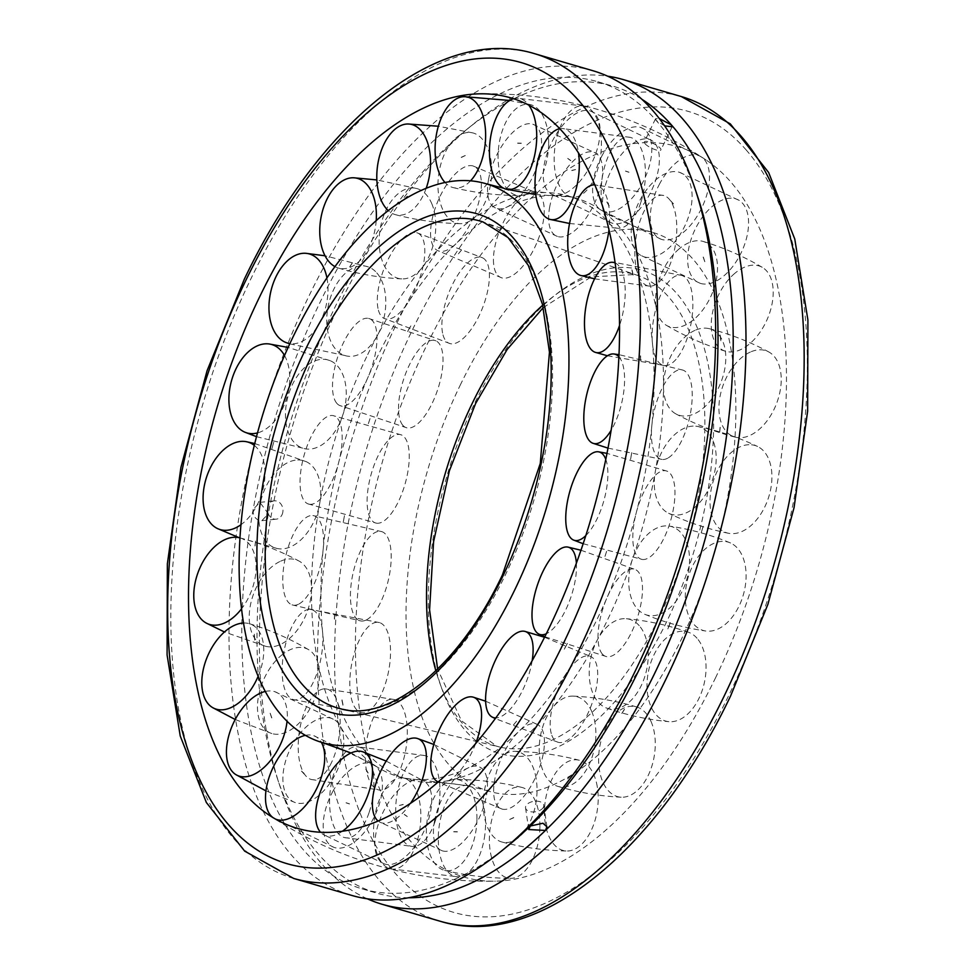 <?xml version="1.0" encoding="UTF-8"?>
<svg xmlns="http://www.w3.org/2000/svg" width="975" height="975" viewBox="0 0 975 975"><rect width="100%" height="100%" fill="white"/><g stroke="black" fill="none" stroke-linecap="round" stroke-linejoin="round"><path stroke-width="0.73" stroke-dasharray="4.88 3.66" d="M460.176 385.259A291.159 149.236 106.3 0 1 652.19 232.282A291.159 149.236 106.3 0 1 693.091 259.252A291.159 149.236 106.3 0 1 681.744 638.515A291.159 149.236 106.3 0 1 488.877 791.237A291.159 149.236 106.3 0 1 460.176 385.259M367.709 354.583A302.445 155.025 106.3 0 1 544.964 192.575A302.445 155.025 106.3 0 1 567.608 195.817A302.445 155.025 106.3 0 1 609.655 223.702A302.445 155.025 106.3 0 1 597.87 617.663A302.445 155.025 106.3 0 1 397.971 776.429A302.445 155.025 106.3 0 1 377.142 766.972A302.445 155.025 106.3 0 1 355.924 748.544A302.445 155.025 106.3 0 1 367.709 354.583M365.345 751.298A302.445 155.025 106.3 0 1 377.13 357.337A302.445 155.025 106.3 0 1 577.029 198.571A302.445 155.025 106.3 0 1 597.858 208.028A302.445 155.025 106.3 0 1 619.076 226.456A302.445 155.025 106.3 0 1 607.291 620.417A302.445 155.025 106.3 0 1 430.036 782.425A302.445 155.025 106.3 0 1 407.392 779.183A302.445 155.025 106.3 0 1 365.345 751.298M715.747 677.369A380.518 195.037 106.3 0 1 495.349 881.181A380.518 195.037 106.3 0 1 426.185 346.393A380.518 195.037 106.3 0 1 706.058 159.973A380.518 195.037 106.3 0 1 730.568 181.728A380.518 195.037 106.3 0 1 715.747 677.369M542.246 808.763A9.202 5.277 171.6 0 0 543.758 805.204A9.202 5.277 171.6 0 0 536.945 801.17A9.202 5.277 171.6 0 0 527.073 804.326A9.202 5.277 171.6 0 0 525.549 807.897A9.202 5.277 171.6 0 0 532.362 811.919A9.202 5.277 171.6 0 0 542.246 808.763M282.811 512.228A9.202 7.739 -96.1 0 1 276.205 519.175A9.202 7.739 -96.1 0 1 267.637 507.792A9.202 7.739 -96.1 0 1 274.255 500.857A9.202 7.739 -96.1 0 1 282.811 512.228M592.812 70.7A429.609 220.204 -73.7 0 0 282.543 357.203A429.609 220.204 -73.7 0 0 292.122 855.831A429.609 220.204 -73.7 0 0 351.841 895.44M367.331 898.804A429.609 220.204 106.3 0 1 322.469 864.703A429.609 220.204 106.3 0 1 279.837 785.911A429.609 220.204 106.3 0 1 473.168 124.227A429.609 220.204 106.3 0 1 607.669 76.196M408.683 897.756A420.408 215.487 106.3 0 1 377.191 893.246A420.408 215.487 106.3 0 1 318.752 854.49A420.408 215.487 106.3 0 1 277.022 777.392A420.408 215.487 106.3 0 1 268.393 513.764A420.408 215.487 106.3 0 1 466.208 129.894A420.408 215.487 106.3 0 1 612.995 86.178A420.408 215.487 106.3 0 1 641.952 99.34M508.792 845.106A420.408 215.487 106.3 0 1 362.005 888.822A420.408 215.487 106.3 0 1 303.578 850.066A420.408 215.487 106.3 0 1 253.207 509.328A420.408 215.487 106.3 0 1 597.809 81.754A420.408 215.487 106.3 0 1 656.248 120.51L655.541 118.743L659.283 118.536M664.621 125.86L656.248 120.51A420.408 215.487 106.3 0 1 697.978 197.608M645.036 143.727A9.202 2.462 25.8 0 0 653.884 149.175A9.202 2.462 25.8 0 0 660.904 149.943A9.202 2.462 25.8 0 0 660.209 148.151A9.202 2.462 25.8 0 0 651.349 142.703A9.202 2.462 25.8 0 0 644.329 141.936A9.202 2.462 25.8 0 0 645.036 143.727M253.207 509.328C252.72 514.873 254.731 518.578 259.265 520.455L261.824 520.699L268.393 513.764L259.874 502.381L253.207 509.328M666.827 271.513A45.91 20.024 98.8 0 1 649.716 286.163A45.91 20.024 98.8 0 1 634.993 258.521A45.91 20.024 98.8 0 1 644.792 209.881A45.91 20.024 98.8 0 1 663.756 195.524A45.91 20.024 98.8 0 1 673.688 207.273A45.91 20.024 98.8 0 1 666.827 271.513M663.756 195.524L594.787 184.848A45.91 20.024 98.8 0 1 606.56 196.877A45.91 20.024 98.8 0 1 608.961 229.771M676.077 359.3A45.91 18.805 100.8 0 1 664.706 365.576A45.91 18.805 100.8 0 1 652.238 331.549A45.91 18.805 100.8 0 1 668.899 281.434A45.91 18.805 100.8 0 1 681.866 275.474A45.91 18.805 100.8 0 1 692.543 297.351A45.91 18.805 100.8 0 1 676.077 359.3M640.417 355.875L640.551 362.212L640.612 355.875M615.079 262.909A45.91 18.805 100.8 0 1 624.89 284.468A45.91 18.805 100.8 0 1 619.515 325.492M667.656 458.213A45.91 17.989 103.2 0 1 662.098 459.457A45.91 17.989 103.2 0 1 652.677 418.897A45.91 17.989 103.2 0 1 675.992 371.036A45.91 17.989 103.2 0 1 682.987 370.134A45.91 17.989 103.2 0 1 691.787 403.918A45.91 17.989 103.2 0 1 667.656 458.213M630.581 459.322L631.788 452.607M618.881 356.765A45.91 17.989 103.2 0 1 624.158 388.099A45.91 17.989 103.2 0 1 611.106 430.341M642.342 559.467A45.91 17.635 105.8 0 1 642.098 559.431A45.91 17.635 105.8 0 1 636.346 512.387A45.91 17.635 105.8 0 1 665.425 470.73A45.91 17.635 105.8 0 1 667.034 471.144A45.91 17.635 105.8 0 1 671.507 517.506A45.91 17.635 105.8 0 1 642.342 559.467M606.596 551.326L604.488 557.932L606.645 551.338M605.78 459.335A45.91 17.635 105.8 0 1 604.439 498.566A45.91 17.635 105.8 0 1 585.804 535.616M602.367 654.067A45.91 17.794 108.4 0 1 605.438 601.526A45.91 17.794 108.4 0 1 635.432 569.558A45.91 17.794 108.4 0 1 638.15 571.643A45.91 17.794 108.4 0 1 633.494 628.022A45.91 17.794 108.4 0 1 606.45 656.602A45.91 17.794 108.4 0 1 602.367 654.067M567.413 643.402L564.135 649.106M576.383 563.209A45.91 17.794 108.4 0 1 567.474 606.036A45.91 17.794 108.4 0 1 546.305 633.75M551.277 733.59A45.91 18.44 110.9 0 1 561.771 681.318A45.91 18.44 110.9 0 1 591.033 656.638A45.91 18.44 110.9 0 1 596.59 664.816A45.91 18.44 110.9 0 1 581.124 725.656A45.91 18.44 110.9 0 1 558.297 742.328A45.91 18.44 110.9 0 1 551.277 733.59M513.533 724.912L517.201 720.415L513.472 724.925M532.167 660.721A45.91 18.44 110.9 0 1 516.543 700.976A45.91 18.44 110.9 0 1 495.824 717.917M493.63 790.993A45.91 19.512 113.1 0 1 509.852 742.475A45.91 19.512 113.1 0 1 537.81 724.644A45.91 19.512 113.1 0 1 544.44 741.975A45.91 19.512 113.1 0 1 519.041 801.718A45.91 19.512 113.1 0 1 501.881 809.018A45.91 19.512 113.1 0 1 493.63 790.993M475.593 743.693A45.91 19.512 113.1 0 1 456.178 774.954A45.91 19.512 113.1 0 1 438.25 781.974M434.533 821.169A45.91 20.914 114.7 0 1 454.472 779.208A45.91 20.914 114.7 0 1 480.529 767.496A45.91 20.914 114.7 0 1 486.33 796.258A45.91 20.914 114.7 0 1 452.79 849.457A45.91 20.914 114.7 0 1 442.199 850.797A45.91 20.914 114.7 0 1 434.533 821.169M403.175 804.399L399.457 805.423M410.512 803.351A45.91 20.914 114.7 0 1 391.743 821.377A45.91 20.914 114.7 0 1 379.287 821.852A45.91 20.914 114.7 0 1 378.142 821.047M379.238 821.425A45.91 22.535 115.7 0 1 424.296 781.353A45.91 22.535 115.7 0 1 427.416 822.839A45.91 22.535 115.7 0 1 388.233 864.63A45.91 22.535 115.7 0 1 384.564 863.972A45.91 22.535 115.7 0 1 379.238 821.425M346.101 802.852L349.489 803.961M342.347 831.273A45.91 22.535 115.7 0 1 328.965 836.136A45.91 22.535 115.7 0 1 323.091 834.405A45.91 22.535 115.7 0 1 320.568 832.284M305.407 735.345A45.91 24.217 115.9 0 1 313.804 735.711A45.91 24.217 115.9 0 1 321.336 742.28M332.658 791.749A45.91 24.217 115.9 0 1 374.107 764.961A45.91 24.217 115.9 0 1 372.95 819.366A45.91 24.217 115.9 0 1 334.108 847.421A45.91 24.217 115.9 0 1 331.11 845.898A45.91 24.217 115.9 0 1 332.658 791.749M301.543 771.225L304.334 774.223M275.438 819.037A45.91 24.217 115.9 0 1 273.804 818.171A45.91 24.217 115.9 0 1 273.414 817.915A45.91 24.217 115.9 0 1 272.988 817.611M265.334 691.446A45.91 25.825 115.2 0 1 274.865 691.714A45.91 25.825 115.2 0 1 287.052 721.232M298.947 734.784A45.91 25.825 115.2 0 1 334.388 719.733A45.91 25.825 115.2 0 1 327.746 786.142A45.91 25.825 115.2 0 1 295.364 802.62A45.91 25.825 115.2 0 1 286.504 794.905A45.91 25.825 115.2 0 1 298.947 734.784M270.148 713.273L271.659 717.941M243.567 623.013A45.91 27.203 113.7 0 1 249.393 623.72A45.91 27.203 113.7 0 1 258.168 676.248M281.08 655.578A45.91 27.203 113.7 0 1 308.612 649.679A45.91 27.203 113.7 0 1 318.618 684.389A45.91 27.203 113.7 0 1 295.852 726.119A45.91 27.203 113.7 0 1 271.842 733.553A45.91 27.203 113.7 0 1 258.363 716.198A45.91 27.203 113.7 0 1 281.08 655.578M239.996 537.92A45.91 28.226 111.4 0 1 241.581 608.753M280.666 561.173A45.91 28.226 111.4 0 1 299.008 561.039A45.91 28.226 111.4 0 1 309.892 602.684A45.91 28.226 111.4 0 1 280.081 644.621A45.91 28.226 111.4 0 1 265.675 646.303A45.91 28.226 111.4 0 1 249.21 616.773A45.91 28.226 111.4 0 1 280.666 561.173M255.535 541.088L254.743 547.658M254.304 445.404A45.91 28.823 108.5 0 1 264.091 484.1A45.91 28.823 108.5 0 1 240.996 524.684M297.716 459.956A45.91 28.823 108.5 0 1 306.394 461.736A45.91 28.823 108.5 0 1 318.13 510.242A45.91 28.823 108.5 0 1 281.836 548.913A45.91 28.823 108.5 0 1 277.4 548.559A45.91 28.823 108.5 0 1 259.85 505.452A45.91 28.823 108.5 0 1 297.716 459.956M271.891 448.817L273.78 442.126M273.756 442.126L271.842 448.793M284.529 355.497A45.91 28.921 105.3 0 1 285.724 401.091A45.91 28.921 105.3 0 1 257.51 432.912M330.732 360.933A45.91 28.921 105.3 0 1 343.602 412.352A45.91 28.921 105.3 0 1 305.943 448.939A45.91 28.921 105.3 0 1 300.958 447.476A45.91 28.921 105.3 0 1 289.331 392.121A45.91 28.921 105.3 0 1 330.123 360.665A45.91 28.921 105.3 0 1 330.732 360.933M326.93 277.899A45.91 28.519 102.3 0 1 319.093 323.895A45.91 28.519 102.3 0 1 289.88 343.59M376.777 272.878A45.91 28.519 102.3 0 1 381.981 324.98A45.91 28.519 102.3 0 1 348.66 356.289A45.91 28.519 102.3 0 1 335.766 349.33A45.91 28.519 102.3 0 1 335.034 286.869A45.91 28.519 102.3 0 1 368.148 266.845A45.91 28.519 102.3 0 1 376.777 272.878M349.879 266.882L353.206 261.556M376.204 220.594A45.91 27.653 99.7 0 1 338.349 268.04A45.91 27.653 99.7 0 1 334.937 266.602M431.767 203.641A45.91 27.653 99.7 0 1 430.56 252.939A45.91 27.653 99.7 0 1 401.712 278.887A45.91 27.653 99.7 0 1 383.151 263.213A45.91 27.653 99.7 0 1 392.901 199.046A45.91 27.653 99.7 0 1 417.166 188.638A45.91 27.653 99.7 0 1 431.767 203.641M426.197 188.26A45.91 26.398 97.9 0 1 395.643 214.732A45.91 26.398 97.9 0 1 388.233 210.576M490.803 159.364A45.91 26.398 97.9 0 1 460.358 223.665A45.91 26.398 97.9 0 1 438.908 196.743A45.91 26.398 97.9 0 1 457.787 136.439A45.91 26.398 97.9 0 1 472.887 132.929A45.91 26.398 97.9 0 1 490.803 159.364M465.282 155.5L461.236 157.292M470.572 180.814A45.91 24.862 96.9 0 1 453.363 187.651A45.91 24.862 96.9 0 1 445.039 182.483M548.645 143.971A45.91 24.862 96.9 0 1 519.431 195.585A45.91 24.862 96.9 0 1 498.079 155.854A45.91 24.862 96.9 0 1 523.941 104.63A45.91 24.862 96.9 0 1 530.363 104.605A45.91 24.862 96.9 0 1 548.645 143.971M600.149 158.852A45.91 23.193 96.7 0 1 573.714 197.182A45.91 23.193 96.7 0 1 555.421 144.178A45.91 23.193 96.7 0 1 584.439 106.141A45.91 23.193 96.7 0 1 585.463 106.433A45.91 23.193 96.7 0 1 600.149 158.852M567.742 158.498L570.655 160.656M513.545 98.731A45.91 23.193 96.7 0 1 517.14 98.219A45.91 23.193 96.7 0 1 520.772 98.816A45.91 23.193 96.7 0 1 528.767 105.081M640.746 202.654A45.91 21.523 97.4 0 1 618.467 228.296A45.91 21.523 97.4 0 1 605.816 162.728A45.91 21.523 97.4 0 1 630.277 137.377A45.91 21.523 97.4 0 1 636.907 141.692A45.91 21.523 97.4 0 1 640.746 202.654M559.76 128.688A45.91 21.523 97.4 0 1 561.978 128.505A45.91 21.523 97.4 0 1 570.789 133.1A45.91 21.523 97.4 0 1 578.504 153.002M670.666 200.777L673.457 203.775M659.746 183.617A45.91 24.217 -64.1 0 0 661.196 239.289A45.91 24.217 -64.1 0 0 700.038 211.234A45.91 24.217 -64.1 0 0 701.586 157.085A45.91 24.217 -64.1 0 0 701.196 156.829A45.91 24.217 -64.1 0 0 659.746 183.617M602.062 155.634A45.91 24.217 -64.1 0 0 600.893 210.039A45.91 24.217 -64.1 0 0 642.342 183.251A45.91 24.217 -64.1 0 0 643.89 129.102A45.91 24.217 -64.1 0 0 640.892 127.579A45.91 24.217 -64.1 0 0 602.062 155.634M625.511 171.039L628.899 172.148M606.852 180.668A45.91 22.535 -64.3 0 0 612.178 223.202A45.91 22.535 -64.3 0 0 655.029 182.069A45.91 22.535 -64.3 0 0 651.909 140.595A45.91 22.535 -64.3 0 0 646.035 138.864A45.91 22.535 -64.3 0 0 606.852 180.668M547.584 152.161A45.91 22.535 -64.3 0 0 550.704 193.647A45.91 22.535 -64.3 0 0 595.762 153.575A45.91 22.535 -64.3 0 0 590.436 111.028A45.91 22.535 -64.3 0 0 586.767 110.37A45.91 22.535 -64.3 0 0 547.584 152.161M575.543 169.577L571.825 170.601M549.717 206.834A45.91 20.914 -65.3 0 0 557.395 236.45A45.91 20.914 -65.3 0 0 601.514 181.911A45.91 20.914 -65.3 0 0 595.713 153.148A45.91 20.914 -65.3 0 0 583.257 153.623A45.91 20.914 -65.3 0 0 549.717 206.834M488.67 178.742A45.91 20.914 -65.3 0 0 494.471 207.504A45.91 20.914 -65.3 0 0 520.528 195.792A45.91 20.914 -65.3 0 0 540.479 153.831A45.91 20.914 -65.3 0 0 532.801 124.203A45.91 20.914 -65.3 0 0 522.21 125.543A45.91 20.914 -65.3 0 0 488.67 178.742M493.435 259.801A45.91 19.512 -66.9 0 0 501.686 277.826A45.91 19.512 -66.9 0 0 529.084 257.656A45.91 19.512 -66.9 0 0 544.245 210.771A45.91 19.512 -66.9 0 0 537.615 193.44A45.91 19.512 -66.9 0 0 518.822 200.046A45.91 19.512 -66.9 0 0 493.435 259.801M430.56 233.025A45.91 19.512 -66.9 0 0 437.19 250.356A45.91 19.512 -66.9 0 0 465.148 232.525A45.91 19.512 -66.9 0 0 481.37 184.007A45.91 19.512 -66.9 0 0 473.119 165.982A45.91 19.512 -66.9 0 0 455.959 173.282A45.91 19.512 -66.9 0 0 430.56 233.025M461.528 250.075L457.799 254.585L461.467 250.087M442.991 334.852A45.91 18.44 -69.1 0 0 449.999 343.59A45.91 18.44 -69.1 0 0 478.664 316.668A45.91 18.44 -69.1 0 0 488.304 266.077A45.91 18.44 -69.1 0 0 482.735 257.9A45.91 18.44 -69.1 0 0 458.457 274.024A45.91 18.44 -69.1 0 0 442.991 334.852M378.41 310.184A45.91 18.44 -69.1 0 0 383.967 318.362A45.91 18.44 -69.1 0 0 413.229 293.682A45.91 18.44 -69.1 0 0 423.723 241.41A45.91 18.44 -69.1 0 0 416.703 232.672A45.91 18.44 -69.1 0 0 393.876 249.344A45.91 18.44 -69.1 0 0 378.41 310.184M410.865 325.894L407.599 331.597M402.87 425.344A45.91 17.794 -71.6 0 0 406.953 427.879A45.91 17.794 -71.6 0 0 436.239 393.729A45.91 17.794 -71.6 0 0 438.665 342.92A45.91 17.794 -71.6 0 0 435.935 340.848A45.91 17.794 -71.6 0 0 407.538 368.964A45.91 17.794 -71.6 0 0 402.87 425.344M336.85 403.357A45.91 17.794 -71.6 0 0 339.568 405.442A45.91 17.794 -71.6 0 0 369.562 373.474A45.91 17.794 -71.6 0 0 372.633 320.933A45.91 17.794 -71.6 0 0 368.55 318.398A45.91 17.794 -71.6 0 0 341.506 346.978A45.91 17.794 -71.6 0 0 336.85 403.357M368.355 423.662L370.524 417.068L368.404 423.674M376.643 523.209A45.91 17.635 -74.2 0 0 405.247 483.332A45.91 17.635 -74.2 0 0 401.334 434.899A45.91 17.635 -74.2 0 0 399.726 434.472A45.91 17.635 -74.2 0 0 370.561 476.434A45.91 17.635 -74.2 0 0 376.399 523.173A45.91 17.635 -74.2 0 0 376.643 523.209M309.575 504.27A45.91 17.635 -74.2 0 0 338.654 462.613A45.91 17.635 -74.2 0 0 332.902 415.569A45.91 17.635 -74.2 0 0 332.658 415.533A45.91 17.635 -74.2 0 0 303.493 457.494A45.91 17.635 -74.2 0 0 307.966 503.856A45.91 17.635 -74.2 0 0 309.575 504.27M343.224 522.393L344.419 515.678M366.637 619.771A45.91 17.989 -76.8 0 0 389.647 573.751A45.91 17.989 -76.8 0 0 381.968 531.692A45.91 17.989 -76.8 0 0 374.973 532.594A45.91 17.989 -76.8 0 0 350.842 586.901A45.91 17.989 -76.8 0 0 361.079 621.014A45.91 17.989 -76.8 0 0 366.637 619.771M299.008 603.964A45.91 17.989 -76.8 0 0 322.323 556.103A45.91 17.989 -76.8 0 0 312.902 515.543A45.91 17.989 -76.8 0 0 307.344 516.787A45.91 17.989 -76.8 0 0 283.213 571.082A45.91 17.989 -76.8 0 0 292.012 604.866A45.91 17.989 -76.8 0 0 299.008 603.964M334.388 619.125L334.583 612.788L334.583 619.125M373.742 706.436A45.91 18.805 -79.2 0 0 390.305 658.235A45.91 18.805 -79.2 0 0 379.543 622.611A45.91 18.805 -79.2 0 0 366.576 628.57A45.91 18.805 -79.2 0 0 350.11 690.532A45.91 18.805 -79.2 0 0 362.383 712.713A45.91 18.805 -79.2 0 0 373.742 706.436M306.101 693.566A45.91 18.805 -79.2 0 0 322.762 643.451A45.91 18.805 -79.2 0 0 310.294 609.424A45.91 18.805 -79.2 0 0 298.923 615.7A45.91 18.805 -79.2 0 0 282.457 677.649A45.91 18.805 -79.2 0 0 293.134 699.526A45.91 18.805 -79.2 0 0 306.101 693.566M397.337 775.515A45.91 20.024 -81.2 0 0 407.245 728.849A45.91 20.024 -81.2 0 0 394.266 699.526A45.91 20.024 -81.2 0 0 375.302 713.883A45.91 20.024 -81.2 0 0 368.44 778.123A45.91 20.024 -81.2 0 0 380.226 790.152A45.91 20.024 -81.2 0 0 397.337 775.515M330.208 765.119A45.91 20.024 -81.2 0 0 340.007 716.479A45.91 20.024 -81.2 0 0 325.284 688.838A45.91 20.024 -81.2 0 0 308.173 703.487A45.91 20.024 -81.2 0 0 301.312 767.727A45.91 20.024 -81.2 0 0 311.244 779.476A45.91 20.024 -81.2 0 0 330.208 765.119M435.301 820.865A45.91 21.523 -82.6 0 0 424.832 755.576A45.91 21.523 -82.6 0 0 400.372 780.938A45.91 21.523 -82.6 0 0 404.211 841.9A45.91 21.523 -82.6 0 0 413.022 846.495A45.91 21.523 -82.6 0 0 435.301 820.865M369.184 812.273A45.91 21.523 -82.6 0 0 356.533 746.704A45.91 21.523 -82.6 0 0 334.254 772.346A45.91 21.523 -82.6 0 0 338.093 833.308A45.91 21.523 -82.6 0 0 344.723 837.622A45.91 21.523 -82.6 0 0 369.184 812.273M404.345 814.344L407.258 816.502M484.283 838.451A45.91 23.193 -83.3 0 0 468.573 785.753A45.91 23.193 -83.3 0 0 439.554 823.777A45.91 23.193 -83.3 0 0 454.228 876.184A45.91 23.193 -83.3 0 0 457.86 876.781A45.91 23.193 -83.3 0 0 484.283 838.451M419.579 830.822A45.91 23.193 -83.3 0 0 401.286 777.818A45.91 23.193 -83.3 0 0 374.851 816.148A45.91 23.193 -83.3 0 0 389.537 868.567A45.91 23.193 -83.3 0 0 390.561 868.859A45.91 23.193 -83.3 0 0 419.579 830.822M539.918 826.715A45.91 24.862 -83.1 0 0 521.637 787.349A45.91 24.862 -83.1 0 0 489.365 838.598A45.91 24.862 -83.1 0 0 510.705 878.329A45.91 24.862 -83.1 0 0 514.069 877.939A45.91 24.862 -83.1 0 0 539.918 826.715M476.921 819.146A45.91 24.862 -83.1 0 0 455.569 779.415A45.91 24.862 -83.1 0 0 426.355 831.029A45.91 24.862 -83.1 0 0 444.637 870.395A45.91 24.862 -83.1 0 0 451.059 870.37A45.91 24.862 -83.1 0 0 476.921 819.146M513.764 817.708L509.718 819.5M597.273 786.703A45.91 26.398 -82.1 0 0 579.357 760.268A45.91 26.398 -82.1 0 0 552.679 777.867A45.91 26.398 -82.1 0 0 545.391 824.082A45.91 26.398 -82.1 0 0 566.841 851.004A45.91 26.398 -82.1 0 0 578.394 847.007A45.91 26.398 -82.1 0 0 597.273 786.703M536.092 778.257A45.91 26.398 -82.1 0 0 514.642 751.335A45.91 26.398 -82.1 0 0 484.197 815.636A45.91 26.398 -82.1 0 0 502.113 842.071A45.91 26.398 -82.1 0 0 517.213 838.561A45.91 26.398 -82.1 0 0 536.092 778.257M651.239 721.963A45.91 27.653 -80.3 0 0 636.651 706.96A45.91 27.653 -80.3 0 0 605.097 729.3A45.91 27.653 -80.3 0 0 602.635 781.523A45.91 27.653 -80.3 0 0 621.197 797.209A45.91 27.653 -80.3 0 0 641.501 786.13A45.91 27.653 -80.3 0 0 651.239 721.963M591.849 711.787A45.91 27.653 -80.3 0 0 573.288 696.113A45.91 27.653 -80.3 0 0 544.44 722.061A45.91 27.653 -80.3 0 0 543.233 771.359A45.91 27.653 -80.3 0 0 557.834 786.362A45.91 27.653 -80.3 0 0 582.099 775.954A45.91 27.653 -80.3 0 0 591.849 711.787M621.794 713.444L625.121 708.118M697.04 638.259A45.91 28.519 -77.7 0 0 688.399 632.227A45.91 28.519 -77.7 0 0 652.007 659.356A45.91 28.519 -77.7 0 0 656.029 714.712A45.91 28.519 -77.7 0 0 668.911 721.671A45.91 28.519 -77.7 0 0 697.771 700.72A45.91 28.519 -77.7 0 0 697.04 638.259M639.234 625.67A45.91 28.519 -77.7 0 0 626.34 618.711A45.91 28.519 -77.7 0 0 593.019 650.02A45.91 28.519 -77.7 0 0 598.223 702.122A45.91 28.519 -77.7 0 0 606.864 708.155A45.91 28.519 -77.7 0 0 639.966 688.131A45.91 28.519 -77.7 0 0 639.234 625.67M730.58 543.014A45.91 28.921 -74.7 0 0 729.97 542.746A45.91 28.921 -74.7 0 0 689.008 574.714A45.91 28.921 -74.7 0 0 700.806 629.557A45.91 28.921 -74.7 0 0 705.778 631.02A45.91 28.921 -74.7 0 0 742.219 598.357A45.91 28.921 -74.7 0 0 730.58 543.014M674.042 527.524A45.91 28.921 -74.7 0 0 669.069 526.061A45.91 28.921 -74.7 0 0 631.398 562.648A45.91 28.921 -74.7 0 0 644.268 614.067A45.91 28.921 -74.7 0 0 644.877 614.335A45.91 28.921 -74.7 0 0 685.669 582.879A45.91 28.921 -74.7 0 0 674.042 527.524M703.158 526.207L701.269 532.886M701.22 532.874L703.109 526.183M748.898 444.697A45.91 28.823 -71.5 0 0 711.726 486.817A45.91 28.823 -71.5 0 0 728.581 533.288A45.91 28.823 -71.5 0 0 733.017 533.654A45.91 28.823 -71.5 0 0 770.884 488.158A45.91 28.823 -71.5 0 0 757.575 446.477A45.91 28.823 -71.5 0 0 748.898 444.697M693.164 426.087A45.91 28.823 -71.5 0 0 656.87 464.758A45.91 28.823 -71.5 0 0 668.606 513.264A45.91 28.823 -71.5 0 0 677.284 515.044A45.91 28.823 -71.5 0 0 715.15 469.548A45.91 28.823 -71.5 0 0 697.6 426.441A45.91 28.823 -71.5 0 0 693.164 426.087M720.257 427.342L719.477 433.948M750.36 352.048A45.91 28.226 -68.6 0 0 719.891 397.288A45.91 28.226 -68.6 0 0 735.382 437.178A45.91 28.226 -68.6 0 0 749.775 435.508A45.91 28.226 -68.6 0 0 781.231 379.909A45.91 28.226 -68.6 0 0 768.714 351.914A45.91 28.226 -68.6 0 0 750.36 352.048M694.931 330.379A45.91 28.226 -68.6 0 0 665.108 372.316A45.91 28.226 -68.6 0 0 675.992 413.961A45.91 28.226 -68.6 0 0 694.334 413.827A45.91 28.226 -68.6 0 0 725.79 358.227A45.91 28.226 -68.6 0 0 709.325 328.697A45.91 28.226 -68.6 0 0 694.931 330.379M734.845 273.305A45.91 27.203 -66.3 0 0 711.652 318.045A45.91 27.203 -66.3 0 0 725.607 351.28A45.91 27.203 -66.3 0 0 749.604 343.834A45.91 27.203 -66.3 0 0 772.322 283.213A45.91 27.203 -66.3 0 0 762.377 267.406A45.91 27.203 -66.3 0 0 734.845 273.305M679.148 248.881A45.91 27.203 -66.3 0 0 656.382 290.611A45.91 27.203 -66.3 0 0 666.388 325.321A45.91 27.203 -66.3 0 0 693.92 319.422A45.91 27.203 -66.3 0 0 716.637 258.802A45.91 27.203 -66.3 0 0 703.158 241.447A45.91 27.203 -66.3 0 0 679.148 248.881M703.341 257.059L704.852 261.727M703.718 215.438A45.91 25.825 -64.8 0 0 700.135 283.286A45.91 25.825 -64.8 0 0 732.517 266.797A45.91 25.825 -64.8 0 0 744.961 206.676A45.91 25.825 -64.8 0 0 739.16 200.399A45.91 25.825 -64.8 0 0 703.718 215.438M647.254 188.858A45.91 25.825 -64.8 0 0 640.612 255.267A45.91 25.825 -64.8 0 0 676.053 240.216A45.91 25.825 -64.8 0 0 688.496 180.095A45.91 25.825 -64.8 0 0 679.636 172.38A45.91 25.825 -64.8 0 0 647.254 188.858M475.117 402.334A251.891 129.102 106.3 0 1 676.613 293.329A251.891 129.102 106.3 0 1 666.803 621.428A251.891 129.102 106.3 0 1 465.307 730.446A251.891 129.102 106.3 0 1 475.117 402.334M542.697 305.212A245.749 125.97 106.3 0 1 637.601 275.401A245.749 125.97 106.3 0 1 668.777 297.107A245.749 125.97 106.3 0 1 659.197 617.224A245.749 125.97 106.3 0 1 499.797 747.045A245.749 125.97 106.3 0 1 462.613 723.584A245.749 125.97 106.3 0 1 435.874 670.837M543.258 307.588L591.228 276.863L634.822 274.523L637.601 275.401L483.112 222.007A253.683 130.028 106.3 0 1 515.288 244.42A253.683 130.028 106.3 0 1 505.403 574.86A253.683 130.028 106.3 0 1 340.872 708.862L499.797 747.045L496.982 746.289L461.504 720.842L437.629 669.118M440.359 921.302A429.609 220.204 106.3 0 1 380.64 881.693A429.609 220.204 106.3 0 1 397.386 322.091A429.609 220.204 106.3 0 1 681.33 96.562M746.021 149.772A417.337 213.915 106.3 0 1 729.751 693.396A417.337 213.915 106.3 0 1 395.911 874.002A417.337 213.915 106.3 0 1 412.169 330.379A417.337 213.915 106.3 0 1 746.021 149.772M293.67 878.438A429.609 220.204 106.3 0 1 233.951 838.841A429.609 220.204 106.3 0 1 250.697 279.228A429.609 220.204 106.3 0 1 534.641 53.698M652.19 232.282L651.007 231.94C631.41 226.103 613.689 218.132 597.858 208.028M544.964 192.575L503.478 188.163M377.142 766.972L351.012 752.98M488.877 791.237L487.695 790.896C468.037 785.265 448.817 782.438 430.036 782.425M397.971 776.429L407.392 779.183M567.608 195.817L577.029 198.571M268.942 815.027A393.754 393.754 0 0 0 495.349 881.181M277.022 777.392L279.837 785.911M466.208 129.894L473.168 124.227M672.116 126.75L660.904 149.943M528.742 829.542L525.549 807.897M259.874 502.381L274.255 500.857M261.824 520.699L276.205 519.175M597.809 81.754L612.995 86.178M362.005 888.822L377.191 893.246M546.963 826.849L543.758 805.204M655.541 118.743L644.329 141.936M706.058 159.973A393.754 393.754 0 0 0 479.651 93.819M606.864 202.032L609.034 205.92M594.579 278.838L649.716 286.163M631.873 269.819L632.982 275.145M607.437 355.765L664.706 365.576M681.866 275.474L615.018 262.494M607.986 448.11L662.098 459.457M631.739 452.583L630.545 459.298M682.987 370.134L618.979 354.656M583.16 543.721L642.098 559.431M667.034 471.144L606.974 453.375M580.966 550.241L635.432 569.558M606.45 656.602L544.83 636.712M544.562 637.26L591.033 656.638M558.297 742.328L495.3 718.624M485.623 701.196L537.81 724.644M460.797 775.747L456.873 778.574M501.881 809.018L438.202 782.011M433.826 744.461L480.529 767.496M442.199 850.797L379.287 821.852M386.185 761.085L424.296 781.353M384.564 863.972L323.091 834.405M313.804 735.711L374.107 764.961M334.108 847.421L273.804 818.171M274.865 691.714L334.388 719.733M295.364 802.62L265.956 790.883M249.393 623.72C270.16 630.021 289.904 638.674 308.612 649.679M254.67 640.1L254.134 634.201M271.842 733.553L235.207 719.501M239.618 537.822C260.362 543.148 280.154 550.887 299.008 561.039M265.675 646.303L224.445 631.983M254.767 443.54L306.394 461.736M277.4 548.559L239.155 537.7M256.522 436.666L305.943 448.939M304.468 352.316L307.174 346.076M330.123 360.665L288.113 347.441M289.758 343.858L348.66 356.289M349.708 266.784L353.145 261.568M368.148 266.845L325.053 255.791M338.349 268.04C359.044 274.194 380.153 277.814 401.712 278.887M403.565 199.79L407.416 196.072M417.166 188.638L376.85 179.924M395.643 214.732C416.861 220.24 438.433 223.226 460.358 223.665M472.887 132.929L438.336 126.238M453.363 187.651C475.081 192.818 497.104 195.463 519.431 195.585M517.628 143.069L521.284 143.179M530.363 104.605L509.657 100.462M535.738 194.573L573.714 197.182M584.439 106.141L517.14 98.219M569.546 223.482L618.467 228.296M630.277 137.377L561.978 128.505M570.777 160.509L567.718 158.413M521.272 143.374L517.64 143.264M465.246 155.573L461.333 157.462M407.538 196.219L403.699 199.924M307.357 346.149L304.651 352.389M255.56 541.076L254.926 547.67M254.329 634.201L254.865 640.075M270.173 713.213L271.842 717.868M301.689 771.103L304.334 774.113M346.064 802.73L349.44 803.827M399.397 805.484L403.236 804.582M456.982 778.733L460.907 775.905M564.306 649.204L567.413 643.415M633.177 275.108L632.056 269.77M609.204 205.835L607.023 201.935M661.196 239.289L600.893 210.039M640.892 127.579L701.196 156.829M612.178 223.202L550.704 193.647M590.436 111.028L651.909 140.595M557.395 236.45L494.471 207.504M518.127 196.426L514.215 199.253M532.801 124.203L595.713 153.148M501.686 277.826L437.19 250.356M473.119 165.982L537.615 193.44M449.999 343.59L383.967 318.362M416.703 232.672L482.735 257.9M406.953 427.879L339.568 405.442M368.55 318.398L435.935 340.848M401.334 434.899L332.902 415.569M344.455 515.702L343.261 522.417M307.966 503.856L376.399 523.173M381.968 531.692L312.902 515.543M292.012 604.866L361.079 621.014M379.543 622.611L310.294 609.424M342.018 699.855L343.127 705.181M293.134 699.526L362.383 712.713M394.266 699.526L325.284 688.838M365.966 769.08L368.148 772.968M311.244 779.476L380.226 790.152M424.832 755.576L356.533 746.704M344.723 837.622L413.022 846.495M468.573 785.753L401.286 777.818M453.716 831.821L457.372 831.931M390.561 868.859L457.86 876.781M521.637 787.349C499.919 782.182 477.896 779.537 455.569 779.415M444.637 870.395C466.367 875.55 488.39 878.195 510.705 878.329M579.357 760.268C558.139 754.76 536.567 751.774 514.642 751.335M567.584 778.928L571.435 775.21M502.113 842.071C523.343 847.58 544.915 850.566 566.841 851.004M636.651 706.96C615.956 700.806 594.847 697.186 573.288 696.113M621.855 713.432L625.292 708.216M557.834 786.362C578.516 792.517 599.637 796.136 621.197 797.209M688.399 632.227C668.265 625.182 647.583 620.673 626.34 618.711M667.826 628.924L670.532 622.684M606.864 708.155C626.986 715.187 647.68 719.696 668.911 721.671M729.97 542.746C710.348 534.678 690.056 529.108 669.069 526.061M644.877 614.335C664.499 622.416 684.791 627.973 705.778 631.02M728.581 533.288C707.765 529.084 687.777 522.405 668.606 513.264M697.6 426.441C718.417 430.658 738.404 437.336 757.575 446.477M735.382 437.178C714.638 431.852 694.846 424.113 675.992 413.961M720.866 340.799L720.33 334.9M709.325 328.697C730.068 334.023 749.86 341.762 768.714 351.914M725.607 351.28C704.84 344.979 685.096 336.326 666.388 325.321M703.158 241.447C723.925 247.748 743.669 256.401 762.377 267.406M700.135 283.286L640.612 255.267M679.636 172.38L739.16 200.399M703.17 257.132L704.828 261.788M720.135 334.925L720.683 340.799M720.074 427.33L719.44 433.924M670.349 622.611L667.643 628.851M571.301 775.076L567.462 778.781M513.667 817.537L509.754 819.427M457.36 831.736L453.728 831.626M407.282 816.587L404.223 814.491M367.977 773.065L365.796 769.165M342.944 705.23L341.823 699.892M407.587 331.585L410.694 325.796M514.093 199.095L518.03 196.267M571.764 170.418L575.603 169.516M625.56 171.173L628.936 172.27M670.678 200.887L673.311 203.897"/><path stroke-width="1.46" d="M514.824 589.741A291.159 149.236 106.3 0 1 322.81 742.718A291.159 149.236 106.3 0 1 293.256 336.485A291.159 149.236 106.3 0 1 486.123 183.763A291.159 149.236 106.3 0 1 526.171 210.478A291.159 149.236 106.3 0 1 514.824 589.741M548.815 628.607A380.518 195.037 106.3 0 1 268.942 815.027A380.518 195.037 106.3 0 1 259.252 297.631A380.518 195.037 106.3 0 1 479.651 93.819A380.518 195.037 106.3 0 1 563.648 132.953A380.518 195.037 106.3 0 1 548.815 628.607M351.841 895.44A429.609 220.204 -73.7 0 0 501.832 850.773A429.609 220.204 -73.7 0 0 695.163 189.089A429.609 220.204 -73.7 0 0 652.531 110.297A429.609 220.204 -73.7 0 0 592.812 70.7L534.641 53.698A429.609 220.204 106.3 0 1 594.36 93.308A429.609 220.204 106.3 0 1 577.614 652.909A429.609 220.204 106.3 0 1 293.67 878.438L351.841 895.44M607.669 76.196A429.609 220.204 106.3 0 1 623.159 79.56A429.609 220.204 106.3 0 1 682.878 119.169A429.609 220.204 106.3 0 1 692.457 617.797A429.609 220.204 106.3 0 1 382.188 904.3A429.609 220.204 106.3 0 1 367.331 898.804M641.952 99.34A420.408 215.487 106.3 0 1 671.434 124.934L672.116 126.75L664.621 125.86M695.163 189.089L697.978 197.608A420.408 215.487 106.3 0 1 530.278 826.02L542.941 823.229L546.963 826.849L545.452 830.444L528.755 829.542L530.278 826.02A420.408 215.487 106.3 0 1 508.792 845.106L501.832 850.773M659.283 118.536L671.434 124.934A420.408 215.487 106.3 0 1 545.452 830.444A420.408 215.487 106.3 0 1 408.683 897.756M608.961 229.771A45.91 20.024 98.8 0 1 599.698 261.117A45.91 20.024 98.8 0 1 580.734 275.474A45.91 20.024 98.8 0 1 567.755 246.151A45.91 20.024 98.8 0 1 577.663 199.485A45.91 20.024 98.8 0 1 594.774 184.848A45.91 20.024 98.8 0 1 594.787 184.848L594.774 184.848M619.515 325.492A45.91 18.805 100.8 0 1 608.424 346.43A45.91 18.805 100.8 0 1 595.457 352.389A45.91 18.805 100.8 0 1 584.695 316.765A45.91 18.805 100.8 0 1 601.258 268.564A45.91 18.805 100.8 0 1 612.617 262.287A45.91 18.805 100.8 0 1 615.079 262.909M611.106 430.341A45.91 17.989 103.2 0 1 600.027 442.406A45.91 17.989 103.2 0 1 593.032 443.308A45.91 17.989 103.2 0 1 585.353 401.249A45.91 17.989 103.2 0 1 608.363 355.229A45.91 17.989 103.2 0 1 613.921 353.986A45.91 17.989 103.2 0 1 618.881 356.765M585.804 535.616A45.91 17.635 105.8 0 1 575.274 540.528A45.91 17.635 105.8 0 1 573.666 540.101A45.91 17.635 105.8 0 1 569.753 491.668A45.91 17.635 105.8 0 1 598.357 451.791A45.91 17.635 105.8 0 1 598.601 451.827A45.91 17.635 105.8 0 1 605.78 459.335M546.305 633.75A45.91 17.794 108.4 0 1 539.065 634.152A45.91 17.794 108.4 0 1 536.335 632.08A45.91 17.794 108.4 0 1 538.761 581.271A45.91 17.794 108.4 0 1 568.047 547.121A45.91 17.794 108.4 0 1 572.13 549.656A45.91 17.794 108.4 0 1 576.383 563.209M495.824 717.917A45.91 18.44 110.9 0 1 492.265 717.1A45.91 18.44 110.9 0 1 486.696 708.922A45.91 18.44 110.9 0 1 496.336 658.332A45.91 18.44 110.9 0 1 525.001 631.41A45.91 18.44 110.9 0 1 532.021 640.148A45.91 18.44 110.9 0 1 532.167 660.721M438.25 781.974A45.91 19.512 113.1 0 1 437.385 781.56A45.91 19.512 113.1 0 1 430.755 764.229A45.91 19.512 113.1 0 1 445.916 717.344A45.91 19.512 113.1 0 1 473.314 697.174A45.91 19.512 113.1 0 1 481.565 715.199A45.91 19.512 113.1 0 1 475.593 743.693M378.142 821.047A45.91 20.914 114.7 0 1 373.486 793.089A45.91 20.914 114.7 0 1 417.605 738.55A45.91 20.914 114.7 0 1 425.283 768.166A45.91 20.914 114.7 0 1 410.512 803.351M320.568 832.284A45.91 22.535 115.7 0 1 319.971 792.931A45.91 22.535 115.7 0 1 362.822 751.798A45.91 22.535 115.7 0 1 368.148 794.332A45.91 22.535 115.7 0 1 342.347 831.273M272.988 817.611A45.91 24.217 115.9 0 1 274.962 763.766A45.91 24.217 115.9 0 1 305.407 735.345M321.336 742.28A45.91 24.217 115.9 0 1 315.254 791.383A45.91 24.217 115.9 0 1 275.438 819.037M287.052 721.232A45.91 25.825 115.2 0 1 271.282 759.562A45.91 25.825 115.2 0 1 235.84 774.601A45.91 25.825 115.2 0 1 230.039 768.324A45.91 25.825 115.2 0 1 242.483 708.203A45.91 25.825 115.2 0 1 265.334 691.446M258.168 676.248A45.91 27.203 113.7 0 1 240.155 701.695A45.91 27.203 113.7 0 1 212.623 707.594A45.91 27.203 113.7 0 1 202.678 691.787A45.91 27.203 113.7 0 1 225.396 631.166A45.91 27.203 113.7 0 1 243.567 623.013M241.581 608.753A45.91 28.226 111.4 0 1 224.64 622.952A45.91 28.226 111.4 0 1 206.286 623.086A45.91 28.226 111.4 0 1 193.769 595.091A45.91 28.226 111.4 0 1 225.225 539.492A45.91 28.226 111.4 0 1 239.618 537.822A45.91 28.226 111.4 0 1 239.996 537.92L239.618 537.822M240.996 524.684A45.91 28.823 108.5 0 1 226.103 530.303A45.91 28.823 108.5 0 1 217.425 528.523A45.91 28.823 108.5 0 1 204.116 486.842A45.91 28.823 108.5 0 1 241.983 441.346A45.91 28.823 108.5 0 1 246.419 441.712A45.91 28.823 108.5 0 1 254.304 445.404M257.51 432.912A45.91 28.921 105.3 0 1 245.03 432.254A45.91 28.921 105.3 0 1 244.42 431.986A45.91 28.921 105.3 0 1 232.781 376.643A45.91 28.921 105.3 0 1 269.222 343.98A45.91 28.921 105.3 0 1 274.194 345.442A45.91 28.921 105.3 0 1 284.529 355.497M289.88 343.59A45.91 28.519 102.3 0 1 286.601 342.773A45.91 28.519 102.3 0 1 277.96 336.741A45.91 28.519 102.3 0 1 277.229 274.28A45.91 28.519 102.3 0 1 306.089 253.329A45.91 28.519 102.3 0 1 318.983 260.288A45.91 28.519 102.3 0 1 326.93 277.899M334.937 266.602A45.91 27.653 99.7 0 1 323.761 253.037A45.91 27.653 99.7 0 1 333.499 188.87A45.91 27.653 99.7 0 1 353.815 177.791A45.91 27.653 99.7 0 1 372.365 193.477A45.91 27.653 99.7 0 1 376.204 220.594M388.233 210.576A45.91 26.398 97.9 0 1 377.727 188.297A45.91 26.398 97.9 0 1 396.606 127.993A45.91 26.398 97.9 0 1 408.159 123.996A45.91 26.398 97.9 0 1 429.609 150.918A45.91 26.398 97.9 0 1 426.197 188.26M445.039 182.483A45.91 24.862 96.9 0 1 435.082 148.285A45.91 24.862 96.9 0 1 460.931 97.061A45.91 24.862 96.9 0 1 464.295 96.671A45.91 24.862 96.9 0 1 485.635 136.403A45.91 24.862 96.9 0 1 470.572 180.814M528.767 105.081A45.91 23.193 96.7 0 1 535.446 151.222A45.91 23.193 96.7 0 1 506.427 189.248A45.91 23.193 96.7 0 1 490.717 136.549A45.91 23.193 96.7 0 1 513.545 98.731M578.504 153.002A45.91 21.523 97.4 0 1 574.628 194.062A45.91 21.523 97.4 0 1 550.168 219.424A45.91 21.523 97.4 0 1 539.699 154.135A45.91 21.523 97.4 0 1 559.76 128.688M435.874 670.837A245.749 125.97 106.3 0 1 472.192 403.467A245.749 125.97 106.3 0 1 542.697 305.212M340.872 708.862A253.683 130.028 106.3 0 1 302.482 684.645A253.683 130.028 106.3 0 1 312.366 354.205A253.683 130.028 106.3 0 1 483.112 222.007L508.036 237.534L528.316 265.371L542.478 304.31L549.449 352.182L540.272 463.478L502.43 574.921C458.811 667.424 388.964 722.621 340.872 708.862M305.187 350.122A259.813 133.173 -73.7 0 0 295.059 688.545A259.813 133.173 -73.7 0 0 502.893 576.115A259.813 133.173 -73.7 0 0 513.021 237.681A259.813 133.173 -73.7 0 0 305.187 350.122M623.159 79.56L681.33 96.562A429.609 220.204 106.3 0 1 741.049 136.159A429.609 220.204 106.3 0 1 724.303 695.772A429.609 220.204 106.3 0 1 440.359 921.302L382.188 904.3M245.249 281.604A417.337 213.915 106.3 0 1 579.089 100.998A417.337 213.915 106.3 0 1 562.831 644.621A417.337 213.915 106.3 0 1 228.991 825.228A417.337 213.915 106.3 0 1 245.249 281.604M503.478 188.163L486.123 183.763M543.258 307.588L507.183 349.428L475.593 403.528L449.378 470.84L433.582 541.673L429.573 609.802L437.629 669.118M351.012 752.98L322.81 742.718M681.33 96.562L730.312 123.862L768.641 172.49L794.771 239.046L807.909 319.995L807.641 411.133L794.052 507.646L767.922 604.281L730.689 695.772C656.09 852.564 536.347 950.771 440.359 921.302M293.67 878.438L244.688 851.138L206.359 802.51L180.229 735.954L167.091 655.005L167.359 563.855L180.948 467.342L207.078 370.707L244.311 279.228C318.91 122.436 438.653 24.229 534.641 53.698M580.734 275.474L594.579 278.838M595.457 352.389L607.437 355.765M615.018 262.494L612.617 262.287M593.032 443.308L607.986 448.11M618.979 354.656L613.921 353.986M573.666 540.101L583.16 543.721M606.974 453.375L598.601 451.827M568.047 547.121L580.966 550.241M544.83 636.712L539.065 634.152M525.001 631.41L544.562 637.26M495.3 718.624L492.265 717.1M473.314 697.174L485.623 701.196M438.202 782.011L437.385 781.56M417.605 738.55L433.826 744.461M362.822 751.798L386.185 761.085M265.956 790.883L235.84 774.601M235.207 719.501L212.623 707.594M224.445 631.983L206.286 623.086M246.419 441.712L254.767 443.54M239.155 537.7L217.425 528.523M245.03 432.254L256.522 436.666M288.113 347.441L269.222 343.98M286.601 342.773L289.758 343.858M325.053 255.791L306.089 253.329M376.85 179.924L353.815 177.791M438.336 126.238L408.159 123.996M509.657 100.462L464.295 96.671M506.427 189.248L535.738 194.573M550.168 219.424L569.546 223.482"/></g></svg>
